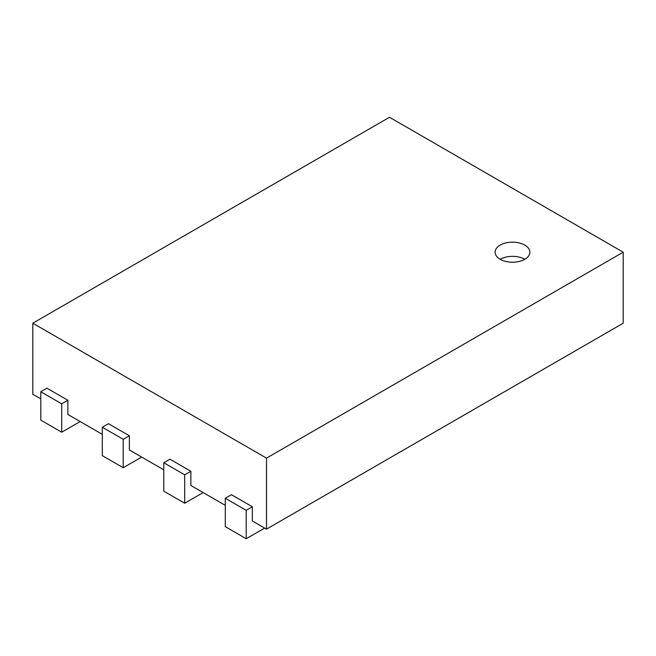 <?xml version="1.0" encoding="UTF-8"?>
<svg xmlns="http://www.w3.org/2000/svg" width="656" height="656" viewBox="0 0 656 656"><rect width="100%" height="100%" fill="white"/><g stroke="black" fill="none" stroke-linecap="round" stroke-linejoin="round"><path stroke-width="0.98" d="M266.5 529.146L266.5 458.134L623.2 252.191L623.2 323.203L266.5 529.146L252.355 520.979L252.355 506.776L231.445 494.706L225.295 498.257L246.205 510.327L252.355 506.776M40.795 398.84L32.8 394.223L32.8 323.203L266.5 458.134M102.295 434.346L67.855 414.461L67.855 400.258L46.945 388.188L40.795 391.739L61.705 403.809L67.855 400.258M163.795 469.852L129.355 449.967L129.355 435.764L108.445 423.694L102.295 427.245L123.205 439.315L129.355 435.764M225.295 505.358L190.855 485.473L190.855 471.27L169.945 459.2L163.795 462.751L184.705 474.821L190.855 471.27M225.295 498.257L225.295 526.661L246.205 538.732L264.655 528.08M246.205 538.732L246.205 510.327M623.2 252.191L389.5 117.268L32.8 323.203M163.795 462.751L163.795 491.155L184.705 503.226L203.155 492.574M184.705 503.226L184.705 474.821M102.295 427.245L102.295 455.649L123.205 467.72L141.655 457.068M123.205 467.72L123.205 439.315M40.795 391.739L40.795 420.143L61.705 432.214L80.155 421.562M61.705 432.214L61.705 403.809M500.2 245.09A17.392 10.045 180 0 1 519.158 242.917A17.392 10.045 180 0 1 529.892 252.191A17.392 10.045 180 0 1 512.5 262.236A17.392 10.045 180 0 1 495.108 252.191A17.392 10.045 180 0 1 500.2 245.09M524.8 259.292A17.392 10.045 0 0 0 500.2 259.292"/></g></svg>
